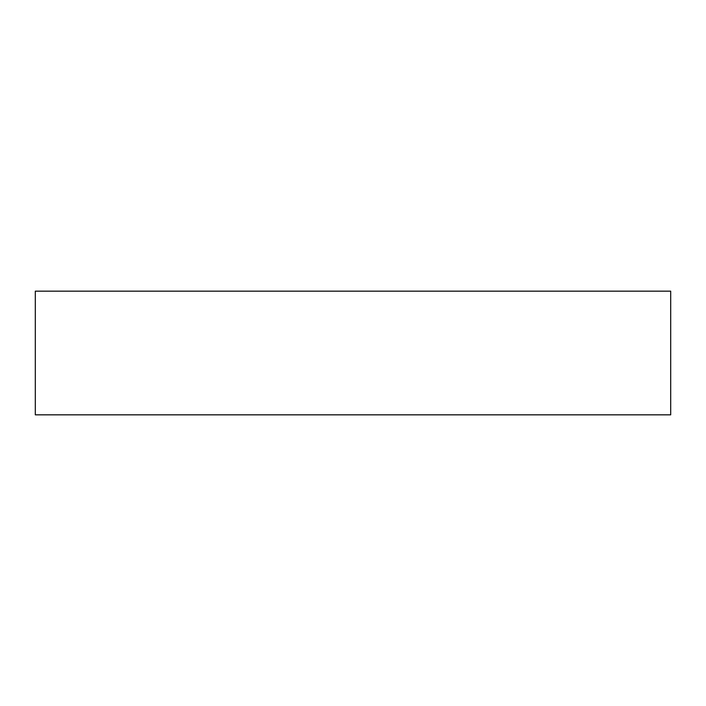 <?xml version="1.0" encoding="UTF-8"?>
<svg xmlns="http://www.w3.org/2000/svg" width="706" height="706" viewBox="0 0 706 706"><rect width="100%" height="100%" fill="white"/><g stroke="black" fill="none" stroke-linecap="round" stroke-linejoin="round"><path stroke-width="1.06" d="M670.7 291.163L35.3 291.163L35.3 414.837L670.7 414.837L670.7 291.163L670.7 414.837L35.3 414.837L35.3 291.163L670.7 291.163"/></g></svg>
